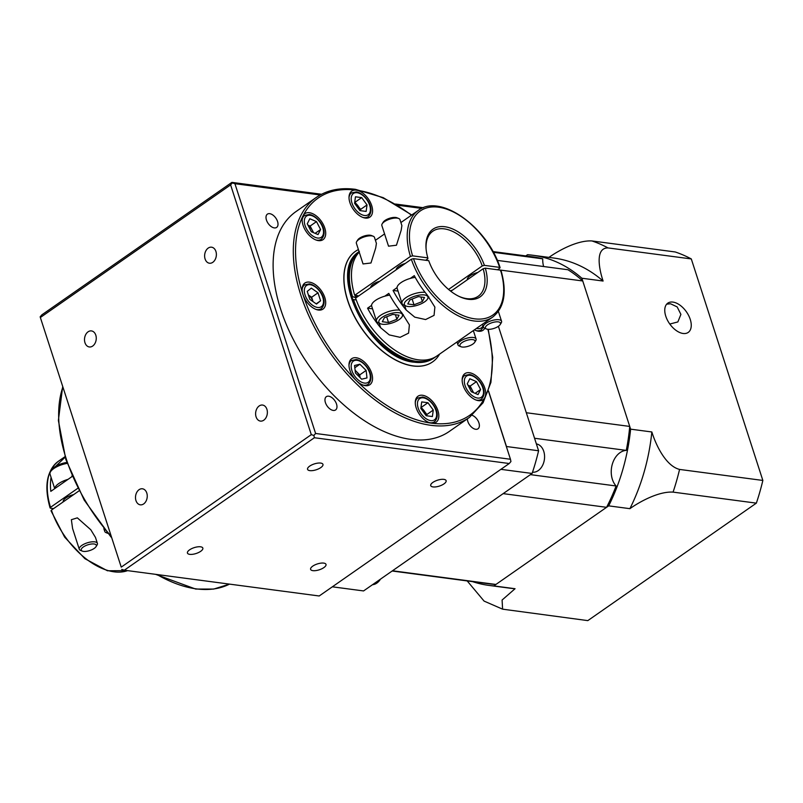 <?xml version="1.0" encoding="UTF-8"?>
<svg xmlns="http://www.w3.org/2000/svg" width="803" height="803" viewBox="0 0 803 803"><rect width="100%" height="100%" fill="white"/><g stroke="black" fill="none" stroke-linecap="round" stroke-linejoin="round"><path stroke-width="1.2" d="M106.658 532.018A7.93 3.021 162.1 0 0 107.773 533.333A7.93 3.021 162.1 0 0 107.783 533.343M107.773 533.333L106.026 532.62A9.516 3.624 -17.9 0 1 104.761 531.456A9.516 3.624 -17.9 0 1 104.982 529.99M94.092 543.992A7.93 3.021 162.1 0 0 84.044 546.512A7.93 3.021 162.1 0 0 82.287 551.099A7.93 3.021 162.1 0 0 83.472 551.39A7.93 3.021 162.1 0 0 96.039 546.652A7.93 3.021 162.1 0 0 94.092 543.992M82.287 551.099L80.541 550.386A9.516 3.624 -17.9 0 1 79.276 549.222A9.516 3.624 -17.9 0 1 84.285 544.012A9.516 3.624 -17.9 0 1 94.704 541.854A9.516 3.624 -17.9 0 1 97.384 543.37A9.516 3.624 -17.9 0 1 97.043 545.056L96.039 546.652M67.151 463.391A14.273 5.44 162.1 0 0 50.569 471.692L51.773 469.775A12.366 4.718 -17.9 0 1 66.83 462.468M50.569 471.692A14.273 5.44 162.1 0 0 50.047 474.212L54.714 488.646M97.384 543.37L95.467 537.418L90.799 529.759L77.339 517.855L71.367 519.712L72.591 528.535L79.276 549.222M51.071 477.373A65.023 37.59 -124.9 0 0 50.81 491.366L54.815 488.575A14.273 5.44 -17.9 0 1 68.044 479.351L72.049 476.56A65.023 37.59 55.1 0 1 71.979 475.858M472.776 339.629A7.93 3.021 162.1 0 0 462.729 342.148A7.93 3.021 162.1 0 0 460.972 346.735A7.93 3.021 162.1 0 0 462.157 347.026A7.93 3.021 162.1 0 0 474.724 342.289A7.93 3.021 162.1 0 0 472.776 339.629M460.972 346.735L459.226 346.023A9.516 3.624 -17.9 0 1 457.961 344.858A9.516 3.624 -17.9 0 1 462.97 339.649A9.516 3.624 -17.9 0 1 473.389 337.491A9.516 3.624 -17.9 0 1 476.079 339.007A9.516 3.624 -17.9 0 1 475.727 340.693L474.724 342.289M498.261 321.873A7.93 3.021 162.1 0 0 488.214 324.392A7.93 3.021 162.1 0 0 486.457 328.969A7.93 3.021 162.1 0 0 487.642 329.27A7.93 3.021 162.1 0 0 500.209 324.532A7.93 3.021 162.1 0 0 498.261 321.873M486.457 328.969L484.711 328.256A9.516 3.624 -17.9 0 1 483.446 327.102A9.516 3.624 -17.9 0 1 488.445 321.883A9.516 3.624 -17.9 0 1 498.874 319.735A9.516 3.624 -17.9 0 1 501.554 321.25A9.516 3.624 -17.9 0 1 501.213 322.926L500.209 324.532M356.713 241.573L357.716 239.967A7.93 3.021 -17.9 0 1 370.283 235.239A7.93 3.021 -17.9 0 1 371.468 235.53L373.214 236.243A9.516 3.624 162.1 0 0 371.799 235.891A9.516 3.624 162.1 0 0 356.713 241.573A9.516 3.624 162.1 0 0 356.371 243.259L363.046 263.946L370.966 262.993L375.704 247.986L376.406 243.359L374.479 237.407A9.516 3.624 162.1 0 0 373.214 236.243M398.94 312.698A12.366 4.718 162.1 0 0 383.272 316.633A12.366 4.718 162.1 0 0 380.532 323.79A12.366 4.718 162.1 0 0 382.379 324.241A12.366 4.718 162.1 0 0 401.982 316.854A12.366 4.718 162.1 0 0 398.94 312.698M380.532 323.79L378.434 322.926A14.273 5.44 -17.9 0 1 376.537 321.18A14.273 5.44 -17.9 0 1 384.005 313.381A14.273 5.44 -17.9 0 1 399.623 310.129M379.819 281.211A9.516 3.624 162.1 0 0 370.725 287.544M376.537 321.18L371.669 306.114A14.273 5.44 -17.9 0 1 371.568 305.401L367.563 308.191L372.552 308.854M379.197 323.238L380.642 327.724L389.274 334.911L400.125 337.32L408.586 333.135L409.389 324.864L401.881 312.929A65.023 37.59 55.1 0 1 388.803 293.386L384.798 296.187A14.273 5.44 -17.9 0 1 389.746 295.143M384.798 296.187A14.273 5.44 162.1 0 0 371.568 305.401M382.198 223.816L383.192 222.21A7.93 3.021 -17.9 0 1 395.759 217.472A7.93 3.021 -17.9 0 1 396.943 217.774L398.7 218.486A9.516 3.624 162.1 0 0 397.274 218.125A9.516 3.624 162.1 0 0 382.198 223.816A9.516 3.624 162.1 0 0 381.847 225.492L388.532 246.18L396.451 245.226L401.179 230.23L401.881 225.603L399.964 219.641A9.516 3.624 162.1 0 0 398.7 218.486M424.426 294.942A12.366 4.718 162.1 0 0 408.757 298.877A12.366 4.718 162.1 0 0 406.017 306.023A12.366 4.718 162.1 0 0 407.864 306.485A12.366 4.718 162.1 0 0 427.467 299.097A12.366 4.718 162.1 0 0 424.426 294.942M406.017 306.023L403.919 305.17A14.273 5.44 -17.9 0 1 402.022 303.424A14.273 5.44 -17.9 0 1 409.49 295.624A14.273 5.44 -17.9 0 1 425.098 292.372M405.304 263.444A9.516 3.624 162.1 0 0 396.21 269.788M402.022 303.424L397.154 288.357A14.273 5.44 -17.9 0 1 397.053 287.635L393.048 290.435L398.037 291.087M404.672 305.481L406.127 309.968L414.76 317.155L425.6 319.554L434.062 315.368L434.875 307.097L427.357 295.163A65.023 37.59 55.1 0 1 414.278 275.63L410.273 278.42A14.273 5.44 -17.9 0 1 415.221 277.386M410.273 278.42A14.273 5.44 162.1 0 0 397.053 287.635M500.58 271.053L500.55 270.169A63.437 36.677 -124.9 0 1 474.593 318.821A63.437 36.677 -124.9 0 1 413.485 258.646L411.337 259.239L355.599 298.094A65.023 37.59 -124.9 0 0 418.243 359.814A65.023 37.59 -124.9 0 0 436.952 355.95L492.691 317.095A65.023 37.59 -124.9 0 1 473.981 320.959A65.023 37.59 -124.9 0 1 411.337 259.239M356.161 297.702L352.567 296.779A65.023 37.59 -124.9 0 1 359.112 251.751M435.868 356.662A65.023 37.59 -124.9 0 1 434.824 357.425A65.023 37.59 -124.9 0 1 416.115 361.29A65.023 37.59 -124.9 0 1 353.471 299.569L352.939 299.941A65.023 37.59 55.1 0 1 352.035 297.15M448.546 289.441L482.252 265.954L484.4 265.361A41.234 23.839 -124.9 0 0 444.852 226.727A41.234 23.839 -124.9 0 0 426.072 248.789A41.234 23.839 -124.9 0 0 427.828 257.873L427.858 258.757L425.7 260.262M500.55 270.169L485.303 268.152L483.145 268.744L450.824 291.278M483.145 268.744A39.648 22.916 -124.9 0 1 478.176 296.277A39.648 22.916 -124.9 0 1 466.774 298.636A39.648 22.916 -124.9 0 1 458.764 296.257M426.132 249.442A39.648 22.916 -124.9 0 1 432.827 231.224A39.648 22.916 -124.9 0 1 444.24 228.865A39.648 22.916 -124.9 0 1 482.252 265.954M355.147 370.574A7.769 4.497 -124.9 0 1 359.905 377.46M420.913 407.763A7.769 4.497 -124.9 0 1 426.353 415.753M468.059 385.38A7.769 4.497 -124.9 0 1 473.077 392.476M354.665 202.647A7.769 4.497 -124.9 0 1 360.095 210.627M308.051 225.362A7.769 4.497 -124.9 0 1 313.07 232.458M308.422 295.042A7.769 4.497 -124.9 0 1 312.989 301.597M318.42 310.038A15.859 9.164 55.1 0 0 322.977 309.095A15.859 9.164 55.1 0 0 323.398 294.129A15.859 9.164 55.1 0 0 309.406 282.134A15.859 9.164 55.1 0 0 304.839 283.078A15.859 9.164 55.1 0 0 303.022 294.641A15.859 9.164 55.1 0 0 318.42 310.038M318.43 240.619A15.859 9.164 55.1 0 0 322.997 239.675A15.859 9.164 55.1 0 0 323.408 224.71A15.859 9.164 55.1 0 0 309.416 212.715A15.859 9.164 55.1 0 0 304.859 213.658A15.859 9.164 55.1 0 0 303.042 215.776A15.859 9.164 55.1 0 0 305.592 230.672A15.859 9.164 55.1 0 0 318.43 240.619M365.305 218.065A15.859 9.164 55.1 0 0 369.872 217.121A15.859 9.164 55.1 0 0 370.283 202.155A15.859 9.164 55.1 0 0 356.291 190.16A15.859 9.164 55.1 0 0 351.734 191.104A15.859 9.164 55.1 0 0 351.312 206.07A15.859 9.164 55.1 0 0 365.305 218.065M474.392 329.852A15.859 9.164 55.1 0 0 478.447 331.217A15.859 9.164 55.1 0 0 483.004 330.274A15.859 9.164 55.1 0 0 484.751 328.276M487.883 329.3A132.435 76.556 -124.9 0 1 484.811 397.565A15.859 9.164 55.1 0 0 482.262 382.67A15.859 9.164 55.1 0 0 469.424 372.722A15.859 9.164 55.1 0 0 464.857 373.666A15.859 9.164 55.1 0 0 464.445 388.642A15.859 9.164 55.1 0 0 478.437 400.637A15.859 9.164 55.1 0 0 482.994 399.693A15.859 9.164 55.1 0 0 484.811 397.565A132.435 76.556 -124.9 0 1 431.562 423.191A15.859 9.164 55.1 0 0 436.119 422.248A15.859 9.164 55.1 0 0 436.531 407.272A15.859 9.164 55.1 0 0 422.549 395.277A15.859 9.164 55.1 0 0 417.982 396.22A15.859 9.164 55.1 0 0 417.57 411.186A15.859 9.164 55.1 0 0 431.562 423.191A132.435 76.556 -124.9 0 1 356.261 380.552A15.859 9.164 55.1 0 0 365.275 385.661A15.859 9.164 55.1 0 0 369.842 384.717A15.859 9.164 55.1 0 0 370.253 369.751A15.859 9.164 55.1 0 0 356.261 357.757A15.859 9.164 55.1 0 0 351.704 358.69A15.859 9.164 55.1 0 0 356.261 380.552A132.435 76.556 -124.9 0 1 303.022 294.641A132.435 76.556 -124.9 0 1 303.042 215.776A132.435 76.556 -124.9 0 1 356.291 190.16A132.435 76.556 -124.9 0 1 411.457 215.194M439.632 354.083A67.402 38.966 -124.9 0 1 432.576 361.902A67.402 38.966 -124.9 0 1 413.184 365.907A67.402 38.966 -124.9 0 1 353.732 314.927A67.402 38.966 -124.9 0 1 355.488 251.299A67.402 38.966 -124.9 0 1 358.409 249.572M432.526 361.932A67.402 38.966 -124.9 0 1 432.466 361.972A67.402 38.966 -124.9 0 1 413.083 365.977A67.402 38.966 -124.9 0 1 353.621 314.997A67.402 38.966 -124.9 0 1 355.378 251.379A67.402 38.966 -124.9 0 1 355.438 251.339M410.775 439.382A134.021 77.469 -124.9 0 1 292.563 338.023A134.021 77.469 -124.9 0 1 296.056 211.53L316.231 197.468A134.021 77.469 -124.9 0 0 312.738 323.96A134.021 77.469 -124.9 0 0 430.95 425.319A134.021 77.469 -124.9 0 0 469.494 417.359L449.329 431.422A134.021 77.469 -124.9 0 1 410.775 439.382M333.265 410.433A8.09 4.677 55.1 0 0 335.594 409.952A8.09 4.677 55.1 0 0 335.805 402.323A8.09 4.677 55.1 0 0 328.668 396.2A8.09 4.677 55.1 0 0 326.339 396.682A8.09 4.677 55.1 0 0 326.128 404.321A8.09 4.677 55.1 0 0 333.265 410.433M274.305 227.901A8.09 4.677 55.1 0 0 276.634 227.42A8.09 4.677 55.1 0 0 276.844 219.781A8.09 4.677 55.1 0 0 269.708 213.668A8.09 4.677 55.1 0 0 267.379 214.15A8.09 4.677 55.1 0 0 267.168 221.779A8.09 4.677 55.1 0 0 274.305 227.901M467.366 418.845A8.09 4.677 55.1 0 0 475.667 429.284A8.09 4.677 55.1 0 0 477.996 428.802A8.09 4.677 55.1 0 0 478.538 421.866A8.09 4.677 55.1 0 0 472.194 415.322M88.079 331.82A8.09 5.832 -82.5 0 0 84.536 340.502A8.09 5.832 -82.5 0 0 89.314 346.956A8.09 5.832 -82.5 0 0 92.676 346.053A8.09 5.832 -82.5 0 0 96.23 337.36A8.09 5.832 -82.5 0 0 91.442 330.916A8.09 5.832 -82.5 0 0 88.079 331.82M208.198 248.097A8.09 5.832 -82.5 0 0 204.655 256.779A8.09 5.832 -82.5 0 0 209.442 263.223A8.09 5.832 -82.5 0 0 212.795 262.32A8.09 5.832 -82.5 0 0 216.348 253.638A8.09 5.832 -82.5 0 0 211.56 247.194A8.09 5.832 -82.5 0 0 208.198 248.097M259.188 405.957A8.09 5.832 -82.5 0 0 255.645 414.649A8.09 5.832 -82.5 0 0 260.433 421.093A8.09 5.832 -82.5 0 0 263.786 420.19A8.09 5.832 -82.5 0 0 267.339 411.507A8.09 5.832 -82.5 0 0 262.551 405.053A8.09 5.832 -82.5 0 0 259.188 405.957M139.07 489.689A8.09 5.832 -82.5 0 0 135.526 498.372A8.09 5.832 -82.5 0 0 140.304 504.826A8.09 5.832 -82.5 0 0 143.667 503.923A8.09 5.832 -82.5 0 0 147.22 495.23A8.09 5.832 -82.5 0 0 142.432 488.786A8.09 5.832 -82.5 0 0 139.07 489.689M189.729 554.351A8.09 3.082 162.1 0 0 198.582 552.524A8.09 3.082 162.1 0 0 202.838 548.088A8.09 3.082 162.1 0 0 200.559 546.803A8.09 3.082 162.1 0 0 191.696 548.63A8.09 3.082 162.1 0 0 187.44 553.066A8.09 3.082 162.1 0 0 189.729 554.351M309.848 470.628A8.09 3.082 162.1 0 0 318.701 468.791A8.09 3.082 162.1 0 0 322.957 464.365A8.09 3.082 162.1 0 0 320.678 463.08A8.09 3.082 162.1 0 0 311.815 464.907A8.09 3.082 162.1 0 0 307.559 469.333A8.09 3.082 162.1 0 0 309.848 470.628M433.008 486.919A8.09 3.082 162.1 0 0 441.871 485.092A8.09 3.082 162.1 0 0 446.117 480.666A8.09 3.082 162.1 0 0 443.838 479.371A8.09 3.082 162.1 0 0 434.975 481.208A8.09 3.082 162.1 0 0 430.729 485.634A8.09 3.082 162.1 0 0 433.008 486.919M312.889 570.652A8.09 3.082 162.1 0 0 321.752 568.815A8.09 3.082 162.1 0 0 325.998 564.389A8.09 3.082 162.1 0 0 323.719 563.104A8.09 3.082 162.1 0 0 314.856 564.931A8.09 3.082 162.1 0 0 310.61 569.357A8.09 3.082 162.1 0 0 312.889 570.652M79.065 490.834L51.412 510.116L51.442 510.999M77.781 488.314L50.509 507.325L50.539 508.209L50.509 507.325A65.023 37.59 55.1 0 1 58.398 461.273L64.963 456.706M55.578 466.392L65.123 457.218M54.815 488.575L68.044 479.351M63.166 501.915A10.309 3.925 -17.9 0 1 73.705 494.578M497.519 269.768L499.677 268.262L499.647 267.379L499.677 268.262M352.567 296.779L355.839 297.21L357.957 295.735L354.695 295.303A65.023 37.59 -124.9 0 1 359.232 252.132M354.695 295.303L410.433 256.448L412.581 255.856A63.437 36.677 -124.9 0 1 438.538 207.194A63.437 36.677 -124.9 0 1 499.647 267.379L484.4 265.361M427.828 257.873L412.581 255.856M406.127 309.968A65.023 37.59 -124.9 0 1 393.048 290.435M380.642 327.724A65.023 37.59 -124.9 0 1 367.563 308.191M355.839 297.21A60.265 34.84 -124.9 0 1 355.307 295.384M359.895 364.221L366.118 370.434L366.991 377.932L361.651 379.197L355.428 372.973L354.555 365.485L359.895 364.221L354.816 367.754M421.705 401.912L427.929 402.735L433.269 410.052L432.395 416.546L426.172 415.723L420.832 408.406L421.705 401.912M467.256 383.824L469.825 378.765L476.5 381.626L480.606 389.535L478.026 394.594L471.351 391.734L467.256 383.824M366.138 211.43L359.915 210.607L354.575 203.289L355.458 196.795L361.681 197.618L367.021 204.936L366.138 211.43M320.598 229.528L318.018 234.576L311.343 231.726L307.248 223.806L309.828 218.747L316.502 221.608L320.598 229.528L315.127 233.342M318.008 292.814L320.588 300.784L316.482 304.056L309.807 299.358L307.238 291.389L311.333 288.106L318.008 292.814L311.644 297.251L313.06 301.647M320.216 194.978L234.918 183.696L315.599 433.469L510.457 459.256L488.485 391.212M421.776 208.419L397.435 205.197M121.243 567.129L40.15 316.844L121.243 567.129L311.293 434.654L230.622 184.891L40.572 317.356M40.15 316.844L41.846 314.846L231.896 182.381L321.581 194.256M395.467 204.032L423.422 207.726M319.192 595.987L509.232 463.522L314.374 437.735L124.324 570.2L319.192 595.987M510.457 459.256L510.939 461.534L509.232 463.522M311.293 434.654L313.893 435.457L315.599 433.469M234.918 183.696L232.318 182.893L230.622 184.891M232.318 182.893L231.896 182.381M314.374 437.735L313.893 435.457M121.725 569.407L124.324 570.2M308.392 294.962L311.644 297.251M316.191 303.845L320.588 300.784M307.92 225.101L310.129 226.044L313.561 232.669M310.129 226.044L316.502 221.608M354.755 201.985L360.647 209.372L360.477 210.677M355.307 202.055L361.681 197.618M360.647 209.372L367.021 204.936M467.918 385.119L470.136 386.062L473.559 392.687M470.136 386.062L476.5 381.626M475.125 393.36L480.606 389.535M421.003 407.101L426.905 414.499L426.724 415.803M421.565 407.181L427.929 402.735M426.905 414.499L433.269 410.052M355.107 370.243L359.744 374.881L360.065 377.611M359.744 374.881L366.118 370.434M356.251 299.941L353.471 299.569M485.303 268.152A41.234 23.839 -124.9 0 1 459.356 296.548A41.234 23.839 -124.9 0 1 428.732 260.664L413.485 258.646M467.326 279.775A10.309 3.925 -17.9 0 1 477.805 272.468M450.242 290.827A10.309 3.925 -17.9 0 1 452.32 290.234M422.368 301.537L424.506 297.461L418.293 296.638L409.921 299.89L407.773 303.966L413.997 304.789L422.368 301.537L420.892 296.98M428.802 296.939A14.273 5.44 -17.9 0 1 428.672 297.17L427.467 299.097M412.14 299.027L413.997 304.789M396.883 319.293L399.031 315.218L392.808 314.395L384.436 317.647L382.298 321.722L388.522 322.545L396.883 319.293L395.417 314.746M403.327 314.696A14.273 5.44 -17.9 0 1 403.186 314.937L401.982 316.854M386.655 316.784L388.522 322.545M50.539 508.209L53.57 508.61M666.671 304.166L670.525 303.765L677.17 306.917L680.904 314.385L677.862 321.933L669.802 324.041M683.072 333.476A17.847 10.319 55.1 0 0 688.211 332.422A17.847 10.319 55.1 0 0 688.673 315.579A17.847 10.319 55.1 0 0 672.934 302.089A17.847 10.319 55.1 0 0 667.805 303.143A17.847 10.319 55.1 0 0 667.343 319.985A17.847 10.319 55.1 0 0 683.072 333.476M472.646 581.653A166.532 120.159 -82.5 0 0 488.836 585.397L510.066 588.208A166.532 120.159 -82.5 0 0 515.054 588.719L502.096 600.032L502.598 609.166L587.816 620.619L756.356 503.14A190.321 137.323 -82.5 0 0 762.85 480.445L691.303 258.937A190.321 137.323 -82.5 0 0 675.233 251.971L591.952 240.95A190.321 137.323 97.5 0 1 608.022 247.916C595.585 247.796 598.496 267.248 603.093 281.04A166.532 120.159 -82.5 0 0 553.759 258.024L532.53 255.213A166.532 120.159 -82.5 0 0 527.541 254.702L525.794 255.916M488.836 585.397A166.532 120.159 -82.5 0 0 493.825 585.909L515.054 588.719M756.356 503.14L673.075 492.119C658.912 491.245 640.232 501.353 629.893 508.67L608.674 505.86L493.825 585.909M608.674 505.86A166.532 120.159 -82.5 0 0 630.616 429.163L581.864 278.229A166.532 120.159 -82.5 0 0 532.53 255.213M762.85 480.445L679.569 469.424A190.321 137.323 97.5 0 1 673.075 492.119M629.893 508.67A166.532 120.159 -82.5 0 0 651.845 431.974L630.616 429.163M691.303 258.937L608.022 247.916M581.864 278.229L603.093 281.04M548.77 257.502C558.968 250.275 577.678 240.097 591.952 240.95M651.845 431.974C656.081 445.555 666.008 466.061 679.569 469.424M502.598 609.166L484.099 601.106L467.195 580.93M392.165 571.003L489.047 583.821A164.946 119.015 -82.5 0 0 495.913 584.454L392.496 570.772L503.16 493.634L606.576 507.315A164.946 119.015 -82.5 0 0 616.102 485.976L530.412 474.643M497.288 260.393L567.932 269.738A164.946 119.015 -82.5 0 1 582.757 280.98L629.733 426.423A164.946 119.015 -82.5 0 1 626.28 450.393L534.547 438.257M629.733 426.423L526.306 412.732L498.392 326.289L538.592 450.764L506.482 446.518A190.321 137.323 -82.5 0 1 506.422 446.759M492.932 251.57L532.329 256.779A164.946 119.015 -82.5 0 1 542.728 258.817L493.323 252.283M542.728 258.817A19.824 14.303 -82.5 0 0 543.641 266.526M626.28 450.393A19.824 14.303 -82.5 0 0 612.277 464.325A19.824 14.303 -82.5 0 0 616.102 485.976M495.913 584.454L606.576 507.315M582.757 280.98L497.589 269.708M532.53 472.194A14.273 10.298 -82.5 0 0 542.366 465.8A14.273 10.298 -82.5 0 0 543.761 451.356A14.273 10.298 -82.5 0 0 536.384 443.908M538.592 450.764A190.321 137.323 -82.5 0 1 532.098 473.459L363.558 590.938L332.362 586.812M488.545 391.011L506.482 446.518M532.098 473.459L500.901 469.333M372.492 584.714A14.273 10.298 -82.5 0 0 380.471 579.154M434.824 357.425L433.761 358.168A65.023 37.59 -124.9 0 1 415.061 362.033A65.023 37.59 -124.9 0 1 357.847 313.13A65.023 37.59 -124.9 0 1 359.092 251.69M155.621 574.346L195.651 589.051L213.698 589.071L229.507 584.122A134.021 77.469 -124.9 0 1 196.303 588.87A134.021 77.469 -124.9 0 1 156.956 574.516M366.038 385.731L368.005 384.356A14.514 8.391 -124.9 0 1 363.829 385.209A14.514 8.391 -124.9 0 1 362.815 385.018M348.994 365.184A14.514 8.391 -124.9 0 1 351.413 360.537L356.241 359.503C365.104 360.758 376.396 376.687 368.005 384.356M357.094 360.336A12.928 7.468 55.1 0 0 351.895 370.534A12.928 7.468 55.1 0 0 364.442 383.081A12.928 7.468 55.1 0 0 369.641 372.883A12.928 7.468 55.1 0 0 357.094 360.336M432.315 423.251L434.282 421.876A14.514 8.391 -124.9 0 1 430.117 422.739A14.514 8.391 -124.9 0 1 429.093 422.549M415.271 402.704A14.514 8.391 -124.9 0 1 417.69 398.067L422.529 397.023C431.382 398.288 442.674 414.218 434.282 421.876M423.382 397.856A12.928 7.468 55.1 0 0 418.182 408.054A12.928 7.468 55.1 0 0 430.719 420.601A12.928 7.468 55.1 0 0 435.919 410.403A12.928 7.468 55.1 0 0 423.382 397.856M479.19 400.697L481.168 399.322A14.514 8.391 -124.9 0 1 476.992 400.185A14.514 8.391 -124.9 0 1 475.978 399.994M462.147 380.15A14.514 8.391 -124.9 0 1 464.566 375.513L469.404 374.479C478.257 375.734 489.549 391.663 481.168 399.322M470.257 375.312A12.928 7.468 55.1 0 0 465.057 385.51A12.928 7.468 55.1 0 0 477.604 398.057A12.928 7.468 55.1 0 0 482.804 387.859A12.928 7.468 55.1 0 0 470.257 375.312M479.2 331.278L481.178 329.903A14.514 8.391 -124.9 0 1 477.002 330.766A14.514 8.391 -124.9 0 1 475.988 330.575M476.48 328.397A12.928 7.468 55.1 0 0 477.614 328.638A12.928 7.468 55.1 0 0 482.994 325.717M366.068 218.135L368.035 216.76A14.514 8.391 -124.9 0 1 363.859 217.623A14.514 8.391 -124.9 0 1 362.846 217.422M349.014 197.588A14.514 8.391 -124.9 0 1 351.443 192.951L356.271 191.907C365.124 193.162 376.426 209.101 368.035 216.76M357.124 192.74A12.928 7.468 55.1 0 0 351.925 202.938A12.928 7.468 55.1 0 0 364.472 215.485A12.928 7.468 55.1 0 0 369.671 205.287A12.928 7.468 55.1 0 0 357.124 192.74M319.182 240.689L321.16 239.314A14.514 8.391 -124.9 0 1 316.984 240.177A14.514 8.391 -124.9 0 1 315.97 239.977M302.139 220.142A14.514 8.391 -124.9 0 1 304.568 215.495L309.396 214.461C318.249 215.716 329.551 231.645 321.16 239.314M310.249 215.294A12.928 7.468 55.1 0 0 305.05 225.492A12.928 7.468 55.1 0 0 317.597 238.039A12.928 7.468 55.1 0 0 322.796 227.841A12.928 7.468 55.1 0 0 310.249 215.294M319.172 310.109L321.15 308.733A14.514 8.391 -124.9 0 1 316.974 309.597A14.514 8.391 -124.9 0 1 315.96 309.396M302.129 289.562A14.514 8.391 -124.9 0 1 304.548 284.914L309.386 283.881C318.239 285.135 329.541 301.065 321.15 308.733M310.239 284.714A12.928 7.468 55.1 0 0 305.04 294.912A12.928 7.468 55.1 0 0 317.586 307.459A12.928 7.468 55.1 0 0 322.786 297.261A12.928 7.468 55.1 0 0 310.239 284.714M51.412 510.116A65.023 37.59 55.1 0 0 127.597 570.632M410.433 256.448A65.023 37.59 -124.9 0 1 418.323 210.406L400.898 222.551M110.513 535.491A134.021 77.469 -124.9 0 1 62.704 387.478M104.761 531.456L103.828 528.585M63.849 501.443L63.487 500.339M457.027 341.958L457.961 344.858M482.503 324.191L483.446 327.102M467.657 278.219L468.008 279.303M492.691 317.095C504.394 307.7 507.165 292.141 501.002 270.42M359.393 251.48C325.627 271.103 370.504 359.312 414.398 362.213C421.926 363.187 428.38 361.842 433.761 358.168M351.413 360.537L349.435 361.912M417.69 398.067L415.713 399.442M464.566 375.513L462.598 376.888M351.443 192.951L349.466 194.326M304.568 215.495L302.59 216.87M304.548 284.914L302.58 286.29M411.758 214.973L383.232 197.658L355.438 189.327C340.101 187.35 327.032 190.06 316.231 197.468M127.667 570.642L107.431 570.762L84.867 558.667L64.621 537.107L50.99 510.748M384.577 233.924L375.413 240.308M500.098 267.63C487.491 227.209 440.245 193.081 418.323 210.406M488.274 329.32L492.681 357.345L490.934 382.328L483.065 402.775L469.494 417.359M481.178 329.903L483.416 327.022M111.015 537.046L84.124 499.988L65.856 459.557L58.378 420.451L62.604 387.166M498.382 311.434L501.554 321.25M473.348 330.575L476.079 339.007M50.087 507.948C43.924 486.227 46.694 470.668 58.398 461.273"/></g></svg>
